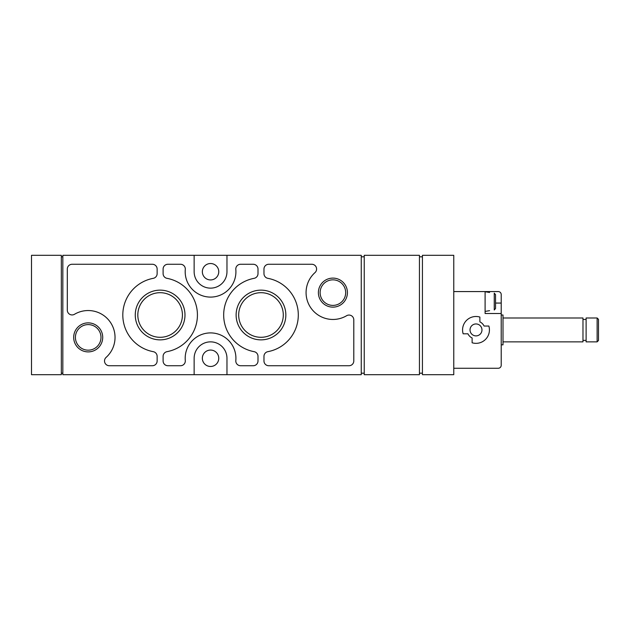 <?xml version="1.0" encoding="UTF-8"?>
<svg xmlns="http://www.w3.org/2000/svg" width="630" height="630" viewBox="0 0 630 630"><rect width="100%" height="100%" fill="white"/><g stroke="black" fill="none" stroke-linecap="round" stroke-linejoin="round"><path stroke-width="0.94" d="M485.1 291.721L489.573 292.477M489.573 310.669L485.1 311.417M495.542 294.651L495.542 308.495L495.542 294.651L494.259 293.139L494.259 309.999L495.542 308.495M453.765 368.266L498.228 368.266A2.985 2.985 0 0 0 501.212 365.282L501.212 294.557A2.985 2.985 0 0 0 498.228 291.572L453.765 291.572M479.879 317.063A13.427 13.427 0 0 0 463.144 333.798L467.933 333.798A8.954 8.954 0 0 0 472.122 337.987L472.122 342.775A13.427 13.427 0 0 0 488.856 326.041L484.068 326.041A8.954 8.954 0 0 0 479.879 321.851L479.879 317.063M501.212 313.512L485.1 313.512L485.1 291.572M61.338 255.315L31.5 255.315L31.5 374.685L61.338 374.685L61.338 255.315M422.431 374.685L453.765 374.685L453.765 255.315L422.431 255.315L422.431 374.685M88.2 322.867A14.514 14.514 0 0 1 100.768 344.642A14.514 14.514 0 0 1 75.632 344.642A14.514 14.514 0 0 1 88.2 322.867M332.908 278.106A14.514 14.514 0 0 1 345.476 299.872A14.514 14.514 0 0 1 320.331 299.872A14.514 14.514 0 0 1 332.908 278.106M260.985 290.139A24.861 24.861 0 0 1 282.516 327.435A24.861 24.861 0 0 1 239.455 327.435A24.861 24.861 0 0 1 260.985 290.139M160.122 290.139A24.861 24.861 0 0 1 181.653 327.435A24.861 24.861 0 0 1 138.592 327.435A24.861 24.861 0 0 1 160.122 290.139M167.879 264.269A4.772 4.772 0 0 0 163.107 269.041L163.107 273.641A4.772 4.772 0 0 0 166.997 278.334A37.304 37.304 0 0 1 166.997 351.666A4.772 4.772 0 0 0 163.107 356.359L163.107 360.959A4.772 4.772 0 0 0 167.879 365.731L180.534 365.731A4.772 4.772 0 0 0 185.291 360.533A25.365 25.365 0 0 1 210.554 332.908A25.365 25.365 0 0 1 235.817 360.533A4.772 4.772 0 0 0 240.573 365.731L253.228 365.731A4.772 4.772 0 0 0 258.001 360.959L258.001 356.359A4.772 4.772 0 0 0 254.111 351.666A37.304 37.304 0 0 1 254.111 278.334A4.772 4.772 0 0 0 258.001 273.641L258.001 269.041A4.772 4.772 0 0 0 253.228 264.269L240.573 264.269A4.772 4.772 0 0 0 235.817 269.467A25.365 25.365 0 0 1 210.554 297.092A25.365 25.365 0 0 1 185.291 269.467A4.772 4.772 0 0 0 180.534 264.269L167.879 264.269M267.868 351.666A4.772 4.772 0 0 0 263.97 356.359L263.97 360.959A4.772 4.772 0 0 0 268.742 365.731L349.02 365.731A4.772 4.772 0 0 0 353.792 360.959L353.792 319.835A4.772 4.772 0 0 0 346.587 315.732A26.862 26.862 0 0 1 315 272.601A4.772 4.772 0 0 0 311.811 264.269L268.742 264.269A4.772 4.772 0 0 0 263.97 269.041L263.97 273.641A4.772 4.772 0 0 0 267.868 278.334A37.304 37.304 0 0 1 267.868 351.666M67.308 269.041L67.308 310.165A4.772 4.772 0 0 0 74.521 314.268A26.862 26.862 0 0 1 106.108 357.399A4.772 4.772 0 0 0 109.289 365.731L152.358 365.731A4.772 4.772 0 0 0 157.138 360.959L157.138 356.359A4.772 4.772 0 0 0 153.24 351.666A37.304 37.304 0 0 1 153.24 278.334A4.772 4.772 0 0 0 157.138 273.641L157.138 269.041A4.772 4.772 0 0 0 152.358 264.269L72.088 264.269A4.772 4.772 0 0 0 67.308 269.041M194.142 255.315L194.142 271.727A16.412 16.412 0 0 0 210.554 288.138A16.412 16.412 0 0 0 226.965 271.727L226.965 255.315L62.835 255.315L62.835 374.685L194.142 374.685L194.142 358.273A16.412 16.412 0 0 1 210.554 341.862A16.412 16.412 0 0 1 226.965 358.273L226.965 374.685L361.258 374.685L361.258 255.315L226.965 255.315M194.142 374.685L226.965 374.685M419.446 255.315L364.242 255.315L364.242 374.685L419.446 374.685L419.446 255.315M62.835 373.188L61.338 373.188M364.242 373.188L361.258 373.188M422.431 373.188L419.446 373.188M419.446 256.812L422.431 256.812M361.258 256.812L364.242 256.812M61.338 256.812L62.835 256.812M210.554 279.933A8.206 8.206 0 0 0 218.76 271.727A8.206 8.206 0 0 0 210.554 263.521A8.206 8.206 0 0 0 202.348 271.727A8.206 8.206 0 0 0 210.554 279.933M210.554 366.479A8.206 8.206 0 0 0 218.76 358.273A8.206 8.206 0 0 0 210.554 350.067A8.206 8.206 0 0 0 202.348 358.273A8.206 8.206 0 0 0 210.554 366.479M160.122 292.69A22.31 22.31 0 0 1 179.44 326.151A22.31 22.31 0 0 1 140.805 326.151A22.31 22.31 0 0 1 160.122 292.69M260.985 292.69A22.31 22.31 0 0 1 280.303 326.151A22.31 22.31 0 0 1 241.668 326.151A22.31 22.31 0 0 1 260.985 292.69M332.908 279.838A12.781 12.781 0 0 1 343.972 299.006A12.781 12.781 0 0 1 321.836 299.006A12.781 12.781 0 0 1 332.908 279.838M88.2 324.6A12.781 12.781 0 0 1 99.272 343.775A12.781 12.781 0 0 1 77.128 343.775A12.781 12.781 0 0 1 88.2 324.6M501.212 315L503.008 315L503.008 344.838L501.212 344.838M503.008 317.985L582.978 317.985L582.978 341.862L503.008 341.862M582.978 319.473L586.113 319.473M586.113 317.985L586.113 341.862L597.13 341.862L597.13 317.985L586.113 317.985M597.13 317.985L598.5 319.355L598.5 340.483L597.13 341.862M481.966 329.923A5.969 5.969 0 0 0 473.012 324.749A5.969 5.969 0 0 0 473.012 335.089A5.969 5.969 0 0 0 481.966 329.923M501.212 303.061L495.542 303.061M582.978 340.365L586.113 340.365"/></g></svg>
